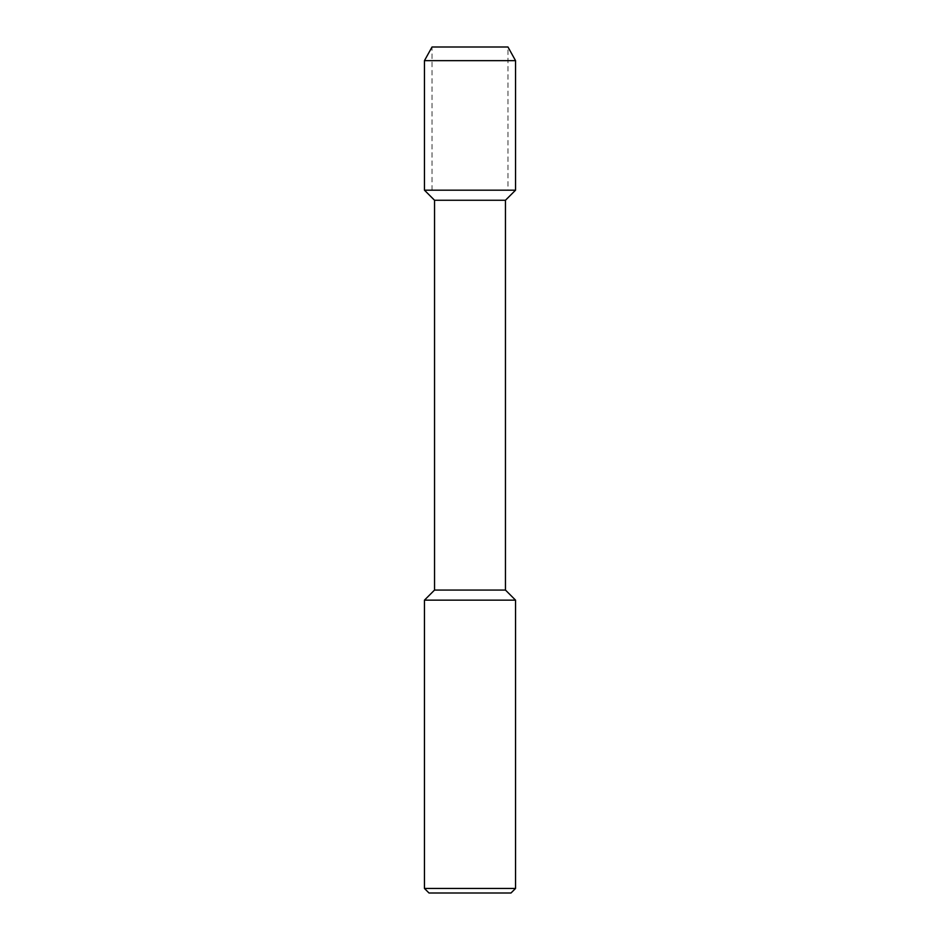 <?xml version="1.0" encoding="UTF-8"?>
<svg xmlns="http://www.w3.org/2000/svg" width="940" height="940" viewBox="0 0 940 940"><rect width="100%" height="100%" fill="white"/><g stroke="black" fill="none" stroke-linecap="round" stroke-linejoin="round"><path stroke-width="0.7" stroke-dasharray="4.7 3.53" d="M432.024 190.174L432.024 47L507.976 47L507.976 190.174L432.024 190.174L507.976 190.174L507.976 47L432.024 47L432.024 190.174L507.976 190.174L424.445 190.174L515.555 190.174L424.445 190.174M505.462 200.255L434.538 200.255M505.462 590.062L434.538 590.062M515.555 600.155L424.445 600.155M515.555 888.441L424.445 888.441M510.996 893L429.004 893M515.555 60.665L424.445 60.665"/><path stroke-width="1.41" d="M432.024 47L507.976 47L432.024 47L424.445 60.665L515.555 60.665L507.976 47M424.445 600.155L424.445 888.441L515.555 888.441L515.555 600.155L424.445 600.155L434.538 590.062L434.538 200.255L424.445 190.174L515.555 190.174L515.555 60.665M434.538 200.255L505.462 200.255L515.555 190.174L424.445 190.174L424.445 60.665M434.538 590.062L505.462 590.062L505.462 200.255M424.445 888.441L429.004 893L510.996 893L515.555 888.441M515.555 600.155L505.462 590.062"/></g></svg>
